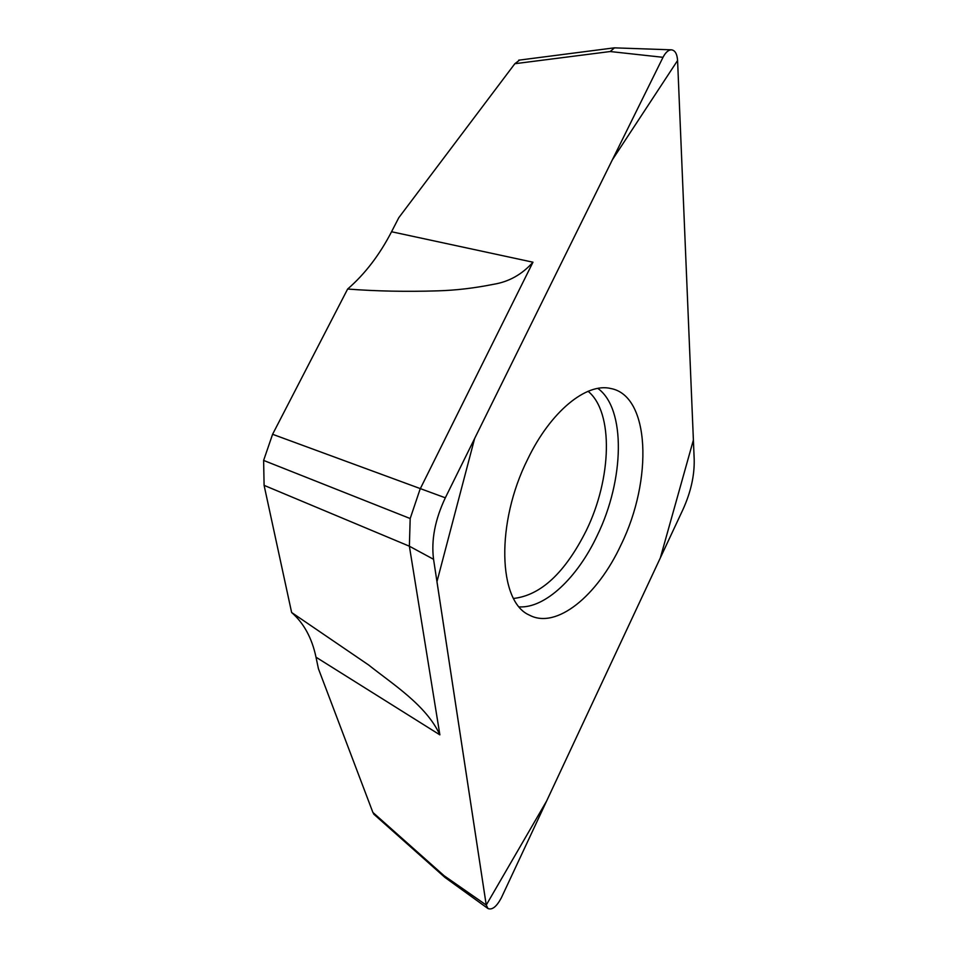 <?xml version="1.0" encoding="UTF-8"?>
<svg xmlns="http://www.w3.org/2000/svg" width="957" height="957" viewBox="0 0 957 957"><rect width="100%" height="100%" fill="white"/><g stroke="black" fill="none" stroke-linecap="round" stroke-linejoin="round"><path stroke-width="1.44" d="M614.502 47.85L610.183 51.534L514.842 63.712L398.794 217.694L391.557 231.75C379.498 255.029 364.868 274.121 347.63 289.038L272.589 434.287L263.618 460.425L264.096 485.355L291.634 612.504C303.848 623.186 311.97 638.08 316.001 657.196L318.418 668.704L372.883 812.433L444.06 875.691L444.981 877.461L487.998 908.552L486.252 905.059L444.06 875.691M347.63 289.038C376.328 291.227 406.39 291.837 437.816 290.844C455.879 290.318 474.397 288.141 493.357 284.337C508.837 281.848 522.043 274.48 532.965 262.206L420.087 489.135L410.182 518.538L409.381 546.208L264.096 485.355M614.418 47.85L671.359 49.824C668.309 49.955 665.534 52.456 663.01 57.312L445.328 497.807C435.028 519.603 431.105 540.095 433.557 559.295L486.252 905.059M487.998 908.552C492.197 910.203 496.659 906.626 501.36 897.798L682.963 509.519C690.822 492.185 694.567 475.485 694.196 459.396L677.58 60.506L693.394 440.029L660.354 557.847L546.614 801.033L486.24 905.071L436.954 581.689L474.636 438.485L612.372 159.795L677.58 60.506C677.113 53.819 675.044 50.254 671.359 49.824M514.842 63.712L519.687 60.052M291.634 612.504L368.565 664.948C392.657 684.159 426.296 705.237 439.873 734.856L409.381 546.208L433.557 559.295M374.163 814.503L372.883 812.433M527.762 459.073C495.618 522.857 498.13 601.774 529.329 615.076C556.268 629.706 597.431 595.948 621.081 544.712C653.093 479.684 650.054 395.708 610.817 388.518C586.462 382.429 550.622 411.438 527.762 459.073M410.182 518.538L263.618 460.425M391.557 231.75L532.965 262.206M445.328 497.807L272.589 434.287M663.01 57.312L610.183 51.534M316.001 657.196L439.873 734.856M519.244 606.894C545.227 608.365 577.442 577.693 597.228 535.525C624.442 479.888 626.129 408.675 597.826 388.398M513.586 598.46C540.908 595.302 565.132 572.669 586.282 530.549C611.75 478.572 613.772 412.192 588.088 391.293M613.975 47.886L518.682 60.183M444.826 877.33L373.72 814.108"/></g></svg>
